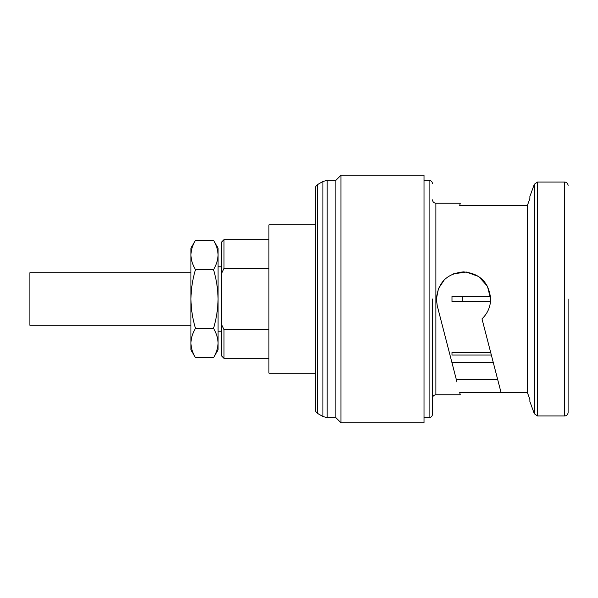 <?xml version="1.0" encoding="UTF-8"?>
<svg xmlns="http://www.w3.org/2000/svg" width="598" height="598" viewBox="0 0 598 598"><rect width="100%" height="100%" fill="white"/><g stroke="black" fill="none" stroke-linecap="round" stroke-linejoin="round"><path stroke-width="0.9" d="M432.489 299L432.489 414.265L432.489 299M568.1 299L568.1 412.575L568.1 299M424.012 422.741L424.012 175.259L340.957 175.259L340.957 422.741L424.012 422.741M335.867 417.658L327.166 417.658L327.166 180.342L335.867 180.342L335.867 417.658L340.957 422.741M335.867 180.342L340.957 175.259M456.977 382.062L437.25 305.787L436.39 299C437.975 282.525 447.012 273.488 463.51 271.881C479.985 273.458 489.022 282.503 490.637 299C490.495 306.841 487.609 313.457 481.988 318.854L501.057 392.587L459.698 392.587L460.266 394.777L435.882 394.777C433.834 394.986 432.705 396.115 432.489 398.163M501.057 392.587L527.414 392.587L527.414 205.413L459.698 205.413L460.266 203.223L459.698 205.413M529.888 399.516L527.414 392.587L529.888 399.516L529.888 401.557L534.32 413.734L534.32 184.266L537.505 182.039L564.706 182.039C566.755 182.248 567.883 183.384 568.1 185.425M490.637 299L487.437 286.225L478.699 276.538L466.373 272.03L453.291 273.877M444.277 279.879L438.461 288.595L436.39 299L436.533 301.818M315.527 224.841L268.913 224.841L268.913 373.159L315.527 373.159M491.354 355.055L451.983 355.055L451.983 352.514L490.696 352.514M490.517 301.541L451.983 301.541L451.983 296.459L490.51 296.459M462.83 301.541L462.83 296.459M190.934 272.725L29.9 272.725L29.9 325.275L190.934 325.275M497.678 379.528L456.326 379.528M529.888 198.484L527.414 205.413L529.888 198.484L529.888 196.443L534.32 184.266M268.913 329.558L223.988 329.558L223.988 358.329L268.913 358.329M223.988 329.558L221.447 324.273L221.447 242.212L223.988 239.671L223.988 268.442L268.913 268.442M221.447 273.727L223.988 268.442M221.447 324.273L221.447 355.788L223.988 358.329M218.061 343.274C217.881 348.193 216.364 353.007 213.516 357.716L218.061 349.852L218.061 248.148L213.516 240.284C216.364 244.993 217.881 249.807 218.061 254.726M218.061 255.204C217.881 260.123 216.364 264.936 213.516 269.646C216.416 279.214 217.926 288.998 218.061 299C217.926 309.002 216.416 318.786 213.516 328.354C216.364 333.064 217.881 337.877 218.061 342.796M213.516 357.716L195.479 357.716C192.631 353.007 191.113 348.193 190.934 343.274C191.113 348.193 192.631 353.007 195.479 357.716L190.934 349.852L190.934 342.796C191.113 337.877 192.631 333.064 195.479 328.354L213.516 328.354M195.479 240.284C192.631 244.993 191.113 249.807 190.934 254.726L190.934 248.148L195.479 240.284L213.516 240.284M190.934 254.726L190.934 255.204C191.113 260.123 192.631 264.936 195.479 269.646L213.516 269.646M195.479 269.646C192.578 279.214 191.068 288.998 190.934 299C191.068 309.002 192.578 318.786 195.479 328.354M190.934 255.204L190.934 342.796M327.166 180.342L322.927 181.478L322.927 416.522L317.224 413.225C315.774 411.745 315.206 410.766 315.527 410.295L315.527 187.705C315.206 187.234 315.774 186.255 317.224 184.775L317.224 413.225M424.012 417.658L429.102 417.658L429.102 180.342C431.143 180.559 432.279 181.687 432.489 183.736M460.266 203.223L435.882 203.223L435.882 394.777M534.32 413.734L537.505 415.961L537.505 182.039M537.505 415.961L564.706 415.961L564.706 182.039M218.061 331.21L221.447 331.21M451.871 362.313L493.23 362.313M424.012 180.342L429.102 180.342M327.166 417.658L322.927 416.522M429.102 417.658C431.143 417.441 432.279 416.313 432.489 414.265M317.224 184.775L322.927 181.478M435.882 203.223C433.834 203.014 432.705 201.885 432.489 199.837M564.706 415.961C566.755 415.752 567.883 414.616 568.1 412.575M223.988 239.671L268.913 239.671M218.061 266.79L221.447 266.79"/></g></svg>

